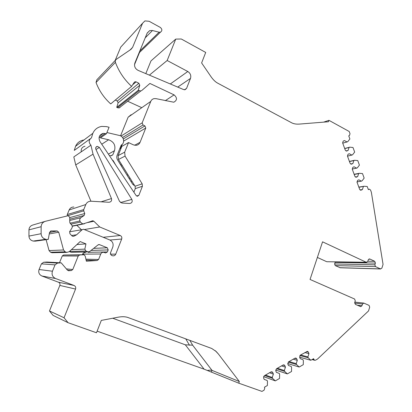 <?xml version="1.0" encoding="UTF-8"?>
<svg xmlns="http://www.w3.org/2000/svg" width="412" height="412" viewBox="0 0 412 412"><rect width="100%" height="100%" fill="white"/><g stroke="black" fill="none" stroke-linecap="round" stroke-linejoin="round"><path stroke-width="0.62" d="M327.046 261.728L366.263 262.269L322.565 241.823L310.051 279.454L354.593 299.019L355.268 300.817L354.711 302.578L355.386 304.375L360.68 306.657L361.973 305.75L362.524 303.994L354.634 303.108M366.263 262.269L367.741 261.481L368.287 259.761L369.765 258.978L368.946 258.973M367.823 261.229L374.735 261.321L369.765 258.978M374.735 261.321L375.394 263.103L335.111 262.408L335.177 261.857M340.266 267.769L335.214 265.586L334.606 263.963L374.853 264.813L375.394 263.103M374.853 264.813L375.512 266.595L335.214 265.586M339.828 267.687L380.446 268.902L375.512 266.595M380.446 268.902L381.898 268.114L383.057 264.401L371.361 192.27L370.553 190.056L369.466 189.185L368.276 189.391M358.904 187.295L364.069 186.255L367.226 186.512L368.354 189.608L369.049 189.278M363.374 186.585L362.4 189.566L360.757 190.236L359.661 189.36L357.024 182.176L357.611 180.394L358.837 179.823L361.386 181.151L362.086 180.822L364.156 178.102L362.508 173.581L359.331 173.292L358.631 173.617L357.652 176.594L356.03 177.253L354.892 176.362L352.25 169.141L352.837 167.36L354.068 166.798L356.632 168.153L357.338 167.833L359.424 165.124L357.765 160.582L354.572 160.263L353.862 160.582L352.878 163.554L351.276 164.197L350.102 163.296L347.445 156.04L348.037 154.263L349.278 153.712L351.858 155.092L352.564 154.778L354.665 152.085L352.996 147.517L349.783 147.172L349.072 147.486L348.083 150.447L346.502 151.075L345.292 150.164L342.619 142.871L343.217 141.095L344.463 140.559L347.058 141.965L347.769 141.656L349.881 138.978L348.732 135.826L349.443 135.517L350.03 133.756L349.206 131.495L328.951 120.335L323.621 122.137M170.45 83.888L187.795 71.508L167.164 60.507L175.744 39.104L181.301 38.996L205.712 52.442L201.623 62.943L210.939 76.586C213.066 79.64 215.244 81.792 217.474 83.039L291.711 122.828C293.777 123.873 296.3 124.295 299.282 124.094L328.462 121.751L328.951 120.335M187.795 71.508C190.395 73.228 191.297 75.53 190.493 78.414L186.585 88.4L185.019 89.749L183.443 89.507L138.144 70.39C135.074 68.701 133.977 66.255 134.863 63.046L147.192 33.027L149.664 30.622L152.471 30.509L145.209 37.852M139.802 51.026L159.099 32.213L152.471 30.509M159.099 32.213L160.459 32.167C162.359 30.792 162.307 29.211 160.314 27.429L149.149 21.28L144.931 20.909L142.567 23.257L132.602 47.359L130.995 49.342L116.05 59.503L115.319 60.652L115.401 62.325C118.903 71.662 124.311 79.676 131.619 86.371L110.72 103.906C104.092 97.968 99.199 90.836 96.037 82.503L96.794 79.846L115.576 60.059M134.101 82.534L135.059 81.725L134.255 82.302L131.619 86.371M135.059 81.725L136.14 81.859L132.618 84.826M138.875 83.255L139.776 85.263L138.247 90.295L116.735 107.362L118.131 102.83L117.312 101.038L138.875 83.255L136.14 81.859M138.247 90.295L140.832 90.97L141.816 90.47L149.917 83.445L174.091 94.878C177.351 97.793 177.253 100.24 173.797 102.217L156.045 98.653L154.067 98.633C152.512 98.993 151.41 99.92 150.766 101.414L128.106 117.229L131.119 114.701M120.994 136.104L142.166 122.869L150.766 101.414M142.166 122.869L143.021 124.99L144.916 125.912L145.771 128.029L123.677 141.079M134.611 145.261L140.065 142.325L145.771 128.029M140.065 142.325C139.292 144.082 137.958 145.086 136.063 145.338L133.354 144.849L128.534 142.567L124.671 152.162L125.052 156.112L142.181 183.834L142.418 186.281L135.296 188.598L135.069 186.234L142.181 183.834M136.557 195.988L138.859 195.329L142.418 186.281M138.859 195.329L137.423 196.287L136.151 195.571L99.972 141.553C98.118 137.428 99.23 134.693 103.319 133.349L106.43 133.72L109.087 127.246L106.399 126.608L101.666 126.412C97.52 127.174 94.585 129.476 92.849 133.318L91.433 137.902C88.642 139.992 88.472 142.418 90.928 145.189L93.04 154.16L75.715 164.929L90.934 201.21M101.11 201.808L111.472 198.558L93.04 154.16M111.472 198.558C111.961 200.747 111.116 201.983 108.943 202.271L91.031 201.216C88.59 201.221 86.844 202.323 85.804 204.532L83.734 209.605L83.724 210.82L84.759 213.534L84.161 215.471L69.746 219.21M69.741 220.487L80.922 217.69L84.161 215.471M80.922 217.69C79.846 218.535 79.511 219.617 79.923 220.935L70.071 223.201M70.946 224.159L80.355 222.073L79.923 220.935M80.355 222.073L82.652 223.855L83.281 223.855L72.229 226.137M72.806 236.344L73.954 236.189L76.632 234.783L82.173 229.659L83.512 229.232L109.819 239.985C112.708 241.53 113.697 243.889 112.785 247.071L110.385 253.153L111.276 255.275L112.759 255.821C114.145 255.976 115.139 255.419 115.746 254.142L121.684 239.032C122.132 237.451 121.643 236.277 120.216 235.504L99.714 226.971L93.885 221.244L92.891 220.775L83.281 223.855M73.954 236.189L72.909 236.364L71.935 235.849L69.87 233.64L69.674 231.611L71.858 228.166C72.512 226.976 72.404 225.848 71.534 224.787L70.195 223.35L69.741 222.207L69.746 217.387L68.196 215.697L45.459 221.285C42.771 222.135 41.334 223.943 41.143 226.708L28.964 229.86C29.134 227.393 30.426 225.781 32.836 225.019L44.98 221.424M49.538 232.414L57.093 230.957L51.263 230.926L49.558 232.311L48.271 239.382L35.35 241.138L33.207 241.056C30.56 240.397 29.139 238.739 28.943 236.086L41.123 233.702L41.143 226.708M41.123 233.702C41.344 236.684 42.93 238.543 45.881 239.29L34.129 241.138M48.271 239.382L46.906 239.382M57.093 230.957L58.746 232.219L49.265 233.928M63.536 249.981L65.209 251.845L50.558 252.232L49.054 250.573L63.536 249.981L58.746 232.219M65.209 251.845L66.734 252.402L69.252 251.696L80.149 241.55L85.948 243.889L76.92 244.558M71.425 249.672L84.836 249.126L85.948 243.889M84.836 249.126L85.835 251.006L69.494 251.469M72.188 252.201L87.936 251.845L85.835 251.006M87.936 251.845L89.574 251.603L98.035 244.908L99.307 244.579L107.305 247.782L108.201 249.914L107.393 251.943L105.596 252.953L103.778 252.314C102.387 252.159 101.383 252.721 100.765 254.003L98.592 259.478L97.16 260.523L86.391 261.218L85.191 256.012L83.914 254.77L79.681 254.971L78.218 256.022L72.764 269.525L71.286 270.596L67.48 270.19L61.192 262.846L46.937 262.042L43.667 262.248L57.551 263.083L61.192 262.846M68.268 270.699L71.286 270.596M68.871 270.766L67.486 270.195M57.551 263.083L55.043 264.875L41.416 263.845L43.667 262.248M52.442 271.225C51.454 274.557 52.509 276.988 55.605 278.527L41.906 276.004C39.13 274.634 38.182 272.461 39.073 269.5L52.442 271.225L55.043 264.875M55.605 278.527L74.005 285.459C75.52 286.211 76.035 287.411 75.55 289.059L64.051 317.76L49.466 310.972L53.086 315.396L68.078 322.709L64.051 317.76M264.164 379.359L267.11 380.451L267.465 381.342L267.378 385.503L264.427 387.218L264.782 388.109L264.097 390.159L261.97 391.4L238.764 383.181L239.331 381.522L218.381 353.985L216.171 351.488L211.737 348.485L127.88 317.472C125.315 316.586 122.127 316.483 118.311 317.163L101.311 320.407L96.49 332.772L68.078 322.709M267.11 380.451L264.174 379.39L263.551 377.835L264.241 375.79L271.024 371.907L272.018 371.799L272.765 372.551L273.377 374.096L272.244 377.49L272.6 378.376L275.324 380.889L263.556 376.614M277.394 368.261L284.332 370.517L285.444 367.159L284.836 365.619L284.074 364.867L283.126 364.975L276.457 368.797L275.783 370.815L276.395 372.36L279.284 373.427L279.635 374.312L279.552 378.437L275.324 380.889M284.332 370.517L284.677 371.397L287.365 373.9L275.685 370.028M289.1 361.556L296.213 363.657L297.304 360.335L296.707 358.811L295.934 358.054L295.023 358.167L288.467 361.921L287.808 363.92L288.41 365.449L291.248 366.52L291.593 367.401L291.521 371.49L287.365 373.9M296.213 363.657L296.552 364.532L299.2 367.03L287.71 363.554M307.517 351.333L300.276 355.159L299.627 357.137L300.219 358.656L303.016 359.733L303.356 360.603L303.284 364.656L299.2 367.03M307.594 351.354L308.377 352.116L308.964 353.63L307.893 356.916L308.233 357.786L310.839 360.268L299.648 357.189M312.693 359.192L313.939 359.532L313.599 358.667L310.839 360.268M313.939 359.532L314.701 360.284L315.577 360.165L317.549 359.017L368.519 310.952L369.708 307.146L369.044 305.364L363.806 303.088L362.524 303.994M129.579 203.487L121.854 203.028L119.547 201.422L95.826 149.165C95.393 147.681 95.903 146.749 97.345 146.373L99.369 147.388L131.845 199.403C132.69 201.715 131.943 203.075 129.6 203.487L129.579 203.487M238.764 383.181L204.115 369.167L185.318 344.813L192.641 345.184L212.015 370.383C211.186 370.105 209.703 370.11 207.566 370.403M106.914 132.535L119.454 135.476C123.94 136.31 125.212 143.113 121.252 145.07L117.147 155.216C116.545 156.843 116.694 158.435 117.605 159.99L132.705 184.298L134.636 185.529L135.069 186.234M101.841 134.389L102.145 133.658M111.189 155.654L112.842 154.742L114.495 150.684C115.829 145.379 113.872 141.743 108.624 139.766L100.41 137.876L106.43 133.72M112.842 154.742L111.626 155.638L109.458 155.721M112.244 159.877L113.156 160.623L112.852 160.783M115.751 165.109L113.156 160.623M133.885 192.183L135.296 188.598M125.052 156.112L118.46 159.47L134.636 185.529M118.46 159.47L118.09 155.654L124.671 152.162M128.534 142.567L121.844 146.373L118.09 155.654M138.859 53.318L139.498 52.484L134.503 64.653M97.124 331.145L204.115 369.167M112.713 318.234L185.318 344.813M121.586 147.002L120.139 147.826M121.154 148.073L119.707 148.887M121.349 164.125L120.443 164.558M299.864 355.52L308.233 357.786M300.616 354.964L307.893 356.916M304.823 352.554L308.964 353.63M288.261 362.066L296.552 364.532M293.251 359.176L297.304 360.335M276.555 368.74L284.677 371.397M281.489 365.913L285.444 367.159M264.684 375.538L272.6 378.376M265.488 375.08L272.244 377.49M269.53 372.762L273.377 374.096M239.331 381.522L212.015 370.383L211.485 371.887M75.55 289.059L59.833 285.423L49.466 310.972M59.833 285.423C60.27 283.956 59.807 282.884 58.447 282.21L74.005 285.459M41.906 276.004L58.447 282.21M39.073 269.5L41.416 263.845M78.218 256.022L62.264 255.96L59.488 262.753M62.264 255.96L63.582 255.018L79.681 254.971M83.487 254.74L63.582 255.018M82.364 254.745L82.601 254.158C83.162 253.009 84.069 252.505 85.33 252.644M88.451 252.587L88.745 251.948M71.024 252.226L69.381 251.578M53.493 252.561L66.27 252.262M50.558 252.232L51.51 252.608M49.054 250.573L46.103 239.676M28.943 236.086L28.964 229.86M76.632 234.783L71.6 235.489M99.714 226.971L84.403 229.541M76.838 225.297L81.282 229.613M72.244 226.24L84.537 223.716M83.724 210.82L67.347 215.811M67.264 215.6L67.274 214.513L83.734 209.605M85.804 204.532L69.144 209.976L67.274 214.513M69.144 209.976C70.086 208.003 71.657 207.009 73.866 206.999M90.928 145.189L73.82 156.915L75.715 164.929M90.295 138.731L74.284 150.395L75.566 146.286C77.137 142.84 79.794 140.76 83.538 140.039M85.026 146.245C82.148 146.966 80.881 148.83 81.226 151.837M121.046 147.311L122.256 144.318M120.546 135.862L128.106 117.229M141.398 107.506L127.669 101.239M119.98 107.486L119.083 107.939L117.518 107.748L139.112 90.738M116.735 107.362L117.518 107.748M117.312 101.038L115.314 100.049M142.567 23.257L120.742 47.107L115.149 60.507M120.742 47.107L122.565 45.114M167.164 60.507L149.417 75.102M175.744 39.104L150.962 60.925L145.817 73.599M342.717 143.144L347.058 141.965M345.992 150.972L348.083 150.447M344.72 148.603L349.072 147.486M344.679 148.49L349.783 147.172M347.481 156.133L351.858 155.092M350.684 164.033L352.878 163.554M349.469 161.566L353.862 160.582M349.417 161.422L354.572 160.263M352.219 169.059L356.632 168.153M355.36 177.016L357.652 176.594M354.196 174.461L358.631 173.617M354.135 174.286L359.331 173.292M356.952 181.913L361.386 181.151M360.026 189.927L362.4 189.566M358.826 187.094L364.069 186.255M334.606 263.963L335.111 262.408M326.572 261.646L317.369 257.448M108.624 139.766L101.754 144.215M114.495 150.684L108.402 154.139M122.24 165.562L121.334 165.99M127.952 174.765L127.02 175.146M130.048 178.138L129.105 178.504M131.938 181.187L130.99 181.537M134.297 184.988L133.648 185.209M357.286 305.204L361.973 305.75M308.377 352.116L306.451 351.621M296.707 358.811L294.822 358.28M284.836 365.619L282.998 365.053M272.765 372.551L270.972 371.938M66.373 268.897L72.764 269.525M97.16 260.523L86.154 260.188M85.917 259.174L98.592 259.478M100.765 254.003L82.601 254.158M88.595 252.314L107.393 251.943M108.201 249.914L91.037 250.445M93.653 248.374L107.305 247.782M99.647 244.677L98.247 244.764M51.263 230.926L50.558 231.065M82.173 229.659L69.571 231.791M110.323 254.178L115.746 254.142M121.684 239.032L109.937 240.036M103.242 237.281L120.216 235.504M93.885 221.244L87.699 222.537M69.746 217.598L84.759 213.534M92.849 133.318L75.566 146.286M105.256 133.447L99.024 137.788M123.337 138.926L144.916 125.912M143.021 124.99L122.565 137.52M165.31 100.657L174.091 94.878M139.776 85.263L118.131 102.83M115.401 62.325L96.037 82.503M130.032 49.996L132.602 47.359M184.452 89.79L186.585 88.4M190.493 78.414L177.871 86.989M346.523 151.075L346.842 150.998M351.245 164.197L351.647 164.11M355.947 177.248L356.426 177.16M360.629 190.226L361.185 190.143M120.495 202.555L131.845 199.403M99.369 147.388L95.996 149.541M189.87 340.394L192.641 345.184M189.494 345.282L185.761 338.875M218.381 353.985L215.265 350.663M363.657 303.072L354.861 302.109M314.701 360.284L312.059 359.563M98.576 244.625L99.307 244.579M88.235 251.933L71.297 252.304M51.933 252.731L66.734 252.402M49.528 232.476L57.335 230.977M45.881 239.29L33.207 241.056M92.891 220.775L91.768 221.017M82.652 223.855L72.203 226.018M103.319 133.349L99.56 136.001M119.083 107.939L140.832 90.97M160.459 32.167L139.004 52.957M147.105 33.243L149.664 30.622M369.173 189.226L368.266 189.365M340.091 267.764L380.729 268.984M326.85 261.723L366.562 262.351M97.345 146.373L95.883 147.331"/></g></svg>
